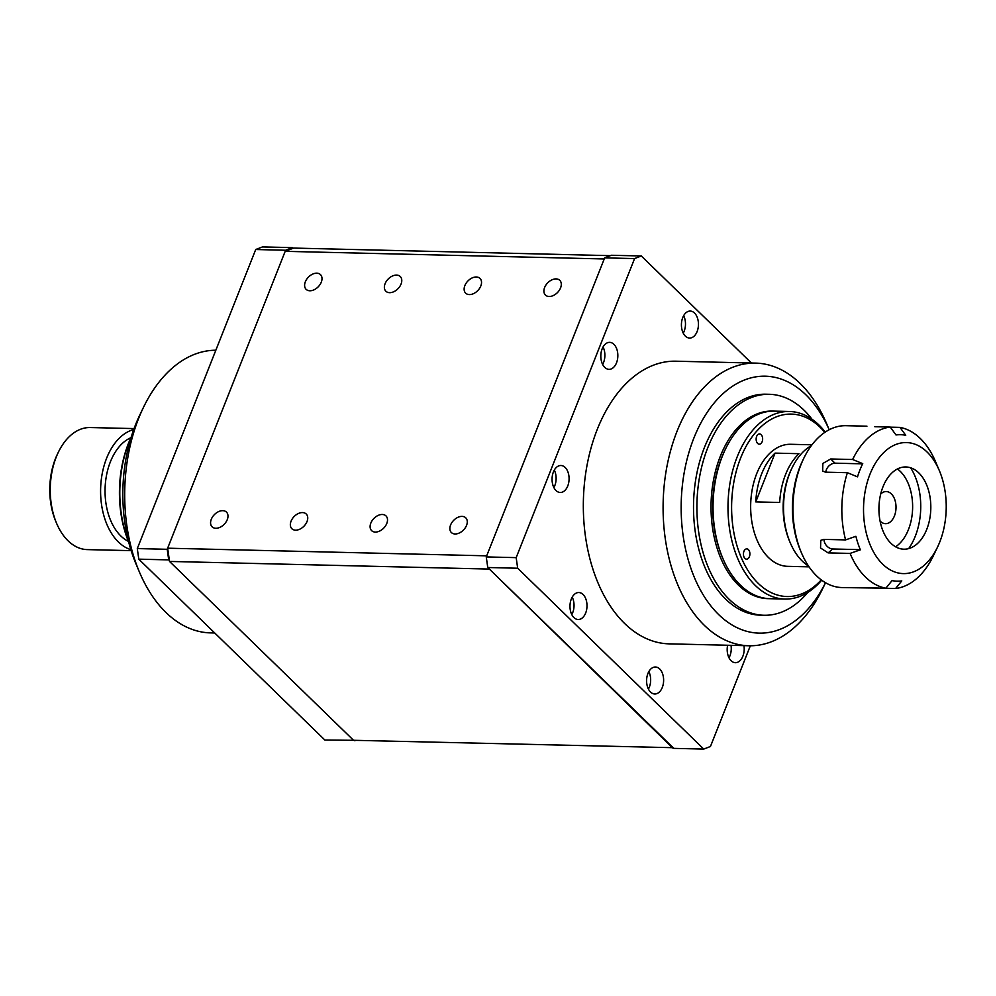 <?xml version="1.0" encoding="UTF-8"?>
<svg xmlns="http://www.w3.org/2000/svg" width="996" height="996" viewBox="0 0 996 996"><rect width="100%" height="100%" fill="white"/><g stroke="black" fill="none" stroke-linecap="round" stroke-linejoin="round"><path stroke-width="1.49" d="M464.858 285.603A10.284 6.885 -45.8 0 0 465.667 293.16A10.284 6.885 -45.8 0 0 473.673 293.571A10.284 6.885 -45.8 0 0 480.807 285.976A10.284 6.885 -45.8 0 0 479.997 278.419A10.284 6.885 -45.8 0 0 472.004 278.009A10.284 6.885 -45.8 0 0 464.858 285.603M385.091 283.698A10.284 6.885 -45.8 0 0 385.913 291.255A10.284 6.885 -45.8 0 0 393.906 291.666A10.284 6.885 -45.8 0 0 401.052 284.072A10.284 6.885 -45.8 0 0 400.243 276.514A10.284 6.885 -45.8 0 0 392.237 276.104A10.284 6.885 -45.8 0 0 385.091 283.698M544.625 287.508A10.284 6.885 -45.8 0 0 545.435 295.065A10.284 6.885 -45.8 0 0 553.427 295.476A10.284 6.885 -45.8 0 0 560.574 287.894A10.284 6.885 -45.8 0 0 559.764 280.324A10.284 6.885 -45.8 0 0 551.759 279.913A10.284 6.885 -45.8 0 0 544.625 287.508M450.59 524.992A10.284 6.885 -45.8 0 0 451.4 532.561A10.284 6.885 -45.8 0 0 459.405 532.96A10.284 6.885 -45.8 0 0 466.551 525.378A10.284 6.885 -45.8 0 0 465.73 517.808A10.284 6.885 -45.8 0 0 457.737 517.41A10.284 6.885 -45.8 0 0 450.59 524.992M370.836 523.087A10.284 6.885 -45.8 0 0 371.645 530.656A10.284 6.885 -45.8 0 0 379.638 531.055A10.284 6.885 -45.8 0 0 386.784 523.473A10.284 6.885 -45.8 0 0 385.975 515.903A10.284 6.885 -45.8 0 0 377.97 515.505A10.284 6.885 -45.8 0 0 370.836 523.087M291.069 521.182A10.284 6.885 -45.8 0 0 291.878 528.739A10.284 6.885 -45.8 0 0 299.883 529.15A10.284 6.885 -45.8 0 0 307.017 521.568A10.284 6.885 -45.8 0 0 306.208 513.998A10.284 6.885 -45.8 0 0 298.215 513.587A10.284 6.885 -45.8 0 0 291.069 521.182M305.336 281.793A10.284 6.885 -45.8 0 0 306.146 289.35A10.284 6.885 -45.8 0 0 314.138 289.761A10.284 6.885 -45.8 0 0 321.285 282.167A10.284 6.885 -45.8 0 0 320.475 274.61A10.284 6.885 -45.8 0 0 312.483 274.199A10.284 6.885 -45.8 0 0 305.336 281.793M211.301 519.277A10.284 6.885 -45.8 0 0 212.111 526.834A10.284 6.885 -45.8 0 0 220.116 527.245A10.284 6.885 -45.8 0 0 227.262 519.651A10.284 6.885 -45.8 0 0 226.453 512.093A10.284 6.885 -45.8 0 0 218.448 511.683A10.284 6.885 -45.8 0 0 211.301 519.277M673.147 747.697L353.53 740.289L169.519 561.433L167.652 548.198L285.18 251.341L293.583 248.079L610.374 255.648M672.586 747.921L488.438 568.181M167.652 548.198L486.695 555.83L604.236 258.96L285.18 251.341M169.519 561.433L488.563 569.052M139.477 572.19L136.278 564.62A128.509 81.049 -88.6 0 1 135.506 424.831A128.509 81.049 -88.6 0 1 139.851 414.884L143.412 407.489A141.37 89.154 91.4 0 0 138.631 418.42A141.37 89.154 91.4 0 0 139.477 572.19A141.37 89.154 91.4 0 0 210.505 632.883L214.738 632.995M354.339 740.314L324.87 740.028L138.793 559.167L137.299 548.584L255.711 249.523L262.421 246.921L292.338 247.631L293.023 248.303M215.833 350.231A141.37 89.154 91.4 0 0 143.412 407.489M169.395 560.549L168.71 559.889L138.793 559.167M137.299 548.584L167.216 549.294L285.615 250.245L255.711 249.523M167.216 549.294L168.71 559.889M354.775 740.738L355.796 740.352M292.338 247.631L285.615 250.245M131.186 437.144A93.811 59.162 91.4 0 0 128.683 541.961M128.721 542.135A91.246 57.544 -88.6 0 1 131.235 436.983M811.379 445.61A64.254 40.525 91.4 0 0 792.032 467.933A64.254 40.525 91.4 0 0 790.251 542.795A64.254 40.525 91.4 0 0 802.303 561.122A64.254 40.525 91.4 0 0 808.503 566.027M809.063 566.849L787.712 566.338A61.042 38.495 -88.6 0 1 768.489 557.536A61.042 38.495 -88.6 0 1 752.403 488.476A61.042 38.495 -88.6 0 1 790.625 444.291L811.989 444.801M779.694 502.47A61.042 38.495 -88.6 0 1 799.004 453.69L775.075 453.118A61.042 38.495 -88.6 0 0 755.765 501.897L779.694 502.47M790.251 542.795L789.604 541.276A61.69 38.906 -88.6 0 1 791.322 469.415L792.032 467.933M755.765 501.897L775.075 453.118M131.148 550.651L87.299 549.605A61.042 38.495 -88.6 0 1 68.077 540.803A61.042 38.495 -88.6 0 1 56.623 523.386A61.042 38.495 -88.6 0 1 58.328 452.271A61.042 38.495 -88.6 0 1 90.213 427.545L134.074 428.591M130.85 549.68A61.042 38.495 -88.6 0 1 118.424 541.998A61.042 38.495 -88.6 0 1 101.468 478.229A61.042 38.495 -88.6 0 1 133.725 429.55M128.422 541.388A53.971 34.038 -88.6 0 1 120.827 535.96A53.971 34.038 -88.6 0 1 105.489 482.313A53.971 34.038 -88.6 0 1 130.899 437.717M56.623 523.386L55.826 521.493A57.83 36.479 -88.6 0 1 57.432 454.114L58.328 452.271M727.615 645.246A13.496 8.516 91.4 0 0 731.126 660.759A13.496 8.516 91.4 0 0 735.384 662.701A13.496 8.516 91.4 0 0 743.962 645.645M659.676 668.951A13.496 8.516 91.4 0 0 655.43 667.009A13.496 8.516 91.4 0 0 646.977 676.77A13.496 8.516 91.4 0 0 650.537 692.046A13.496 8.516 91.4 0 0 654.783 693.988A13.496 8.516 91.4 0 0 663.236 684.215A13.496 8.516 91.4 0 0 659.676 668.951M583.058 594.488A13.496 8.516 91.4 0 0 578.813 592.533A13.496 8.516 91.4 0 0 570.359 602.306A13.496 8.516 91.4 0 0 573.92 617.57A13.496 8.516 91.4 0 0 578.166 619.512A13.496 8.516 91.4 0 0 586.619 609.751A13.496 8.516 91.4 0 0 583.058 594.488M565.143 467.448A13.496 8.516 91.4 0 0 560.897 465.505A13.496 8.516 91.4 0 0 552.444 475.266A13.496 8.516 91.4 0 0 556.005 490.53A13.496 8.516 91.4 0 0 560.25 492.485A13.496 8.516 91.4 0 0 568.704 482.711A13.496 8.516 91.4 0 0 565.143 467.448M613.897 344.305A13.496 8.516 91.4 0 0 609.652 342.363A13.496 8.516 91.4 0 0 601.198 352.123A13.496 8.516 91.4 0 0 604.759 367.387A13.496 8.516 91.4 0 0 609.004 369.342A13.496 8.516 91.4 0 0 617.458 359.568A13.496 8.516 91.4 0 0 613.897 344.305M694.498 313.018A13.496 8.516 91.4 0 0 690.253 311.063A13.496 8.516 91.4 0 0 681.799 320.837A13.496 8.516 91.4 0 0 685.36 336.1A13.496 8.516 91.4 0 0 689.606 338.055A13.496 8.516 91.4 0 0 698.059 328.282A13.496 8.516 91.4 0 0 694.498 313.018M829.182 429.749A128.509 81.049 91.4 0 0 693.838 438.178A128.509 81.049 91.4 0 0 715.066 610.847A128.509 81.049 91.4 0 0 825.522 582.71M825.535 582.722L822.746 588.512A141.37 89.154 -88.6 0 1 748.905 645.757A141.37 89.154 -88.6 0 1 673.296 572.924A141.37 89.154 -88.6 0 1 677.031 431.293A141.37 89.154 -88.6 0 1 755.653 363.117A141.37 89.154 -88.6 0 1 826.68 423.81L829.195 429.737M755.653 363.117L675.898 361.199A141.37 89.154 91.4 0 0 597.264 429.388A141.37 89.154 91.4 0 0 593.529 571.019A141.37 89.154 91.4 0 0 669.138 643.852L748.905 645.757M751.42 363.005L641.3 255.972L634.577 258.587L516.177 557.635L517.671 568.23L703.736 749.079L710.459 746.477L750.324 645.769M634.577 258.587L604.672 257.864L611.382 255.262L641.3 255.972M604.672 257.864L486.26 556.926L516.177 557.635M517.671 568.23L487.754 567.508L673.831 748.37L703.736 749.079M487.754 567.508L486.26 556.926M683.244 333.15A13.496 8.516 91.4 0 0 683.654 315.67M602.642 364.436A13.496 8.516 91.4 0 0 603.053 346.957M553.888 487.579A13.496 8.516 91.4 0 0 554.299 470.1M571.791 614.607A13.496 8.516 91.4 0 0 572.214 597.127M648.421 689.083A13.496 8.516 91.4 0 0 648.832 671.603M729.01 657.796A13.496 8.516 91.4 0 0 731.002 645.333M762.052 436.011A5.142 3.237 91.4 0 0 759.525 433.92A5.142 3.237 91.4 0 0 756.549 436.696A5.142 3.237 91.4 0 0 756.736 442.1A5.142 3.237 91.4 0 0 759.276 444.191A5.142 3.237 91.4 0 0 762.251 441.415A5.142 3.237 91.4 0 0 762.052 436.011M749.316 550.975A5.142 3.237 91.4 0 0 746.788 548.871A5.142 3.237 91.4 0 0 743.813 551.66A5.142 3.237 91.4 0 0 744.012 557.063A5.142 3.237 91.4 0 0 746.539 559.154A5.142 3.237 91.4 0 0 749.515 556.366A5.142 3.237 91.4 0 0 749.316 550.975M789.417 411.485L774.465 411.124A93.811 59.162 91.4 0 0 725.462 449.109A93.811 59.162 91.4 0 0 722.847 558.407A93.811 59.162 91.4 0 0 723.731 560.462A93.811 59.162 91.4 0 0 769.983 598.696L784.935 599.057A93.811 59.162 -88.6 0 1 738.696 560.81A93.811 59.162 -88.6 0 1 735.197 462.281A93.811 59.162 -88.6 0 1 789.417 411.485A93.811 59.162 -88.6 0 1 825.236 432.077M824.788 432.376A91.246 57.544 91.4 0 0 749.615 440.469A91.246 57.544 91.4 0 0 742.02 559.341A91.246 57.544 91.4 0 0 821.264 579.871M821.7 580.195A93.811 59.162 -88.6 0 1 784.935 599.057M722.847 558.407L722.2 556.901A91.246 57.544 -88.6 0 1 724.739 450.59L725.462 449.109M773.469 411.111A93.811 59.162 91.4 0 0 713.871 478.229A93.811 59.162 91.4 0 0 738.447 585.125A93.811 59.162 91.4 0 0 768.987 598.658M812.014 419.254A110.519 69.708 91.4 0 0 804.071 410.228A110.519 69.708 91.4 0 0 769.273 394.292A110.519 69.708 91.4 0 0 700.063 474.295A110.519 69.708 91.4 0 0 729.197 599.331A110.519 69.708 91.4 0 0 763.994 615.267A110.519 69.708 91.4 0 0 807.868 592.371M769.273 394.292L765.887 394.204A110.519 69.708 91.4 0 0 696.677 474.208A110.519 69.708 91.4 0 0 725.81 599.256A110.519 69.708 91.4 0 0 760.608 615.192L763.994 615.267M880.066 520.983A16.061 10.134 91.4 0 0 885.494 523.684A16.061 10.134 91.4 0 0 894.782 514.994A16.061 10.134 91.4 0 0 894.184 498.112A16.061 10.134 91.4 0 0 886.266 491.563A16.061 10.134 91.4 0 0 880.701 494.004M895.566 546.792A42.405 26.743 91.4 0 0 897.77 545.173A42.405 26.743 91.4 0 0 907.792 482.512A42.405 26.743 91.4 0 0 899.55 470.697A42.405 26.743 91.4 0 0 897.433 468.979M890.947 543.268A41.122 25.933 -88.6 0 1 882.705 487.517A41.122 25.933 -88.6 0 1 917.914 472.067A41.122 25.933 -88.6 0 1 918.81 472.901A41.122 25.933 -88.6 0 1 930.774 509.529A41.122 25.933 -88.6 0 1 916.171 544.675A41.122 25.933 -88.6 0 1 890.947 543.268M866.943 426.188L845.99 425.69A80.962 51.057 91.4 0 0 803.697 458.471A80.962 51.057 91.4 0 0 801.444 552.805A80.962 51.057 91.4 0 0 816.633 575.9A80.962 51.057 91.4 0 0 842.118 587.565L885.855 588.2A80.962 51.057 -88.6 0 1 865.487 577.058A80.962 51.057 -88.6 0 1 850.074 553.415L828.137 552.892L820.542 547.987L820.791 540.342L823.63 539.384L845.567 539.907A80.962 51.057 -88.6 0 1 847.397 472.689L825.46 472.166L822.646 471.046L822.858 463.451L830.689 458.982L852.626 459.505A80.962 51.057 -88.6 0 1 890.25 427.072L874.774 426.711M882.68 564.159A65.537 41.334 91.4 0 0 937.547 547.065A65.537 41.334 91.4 0 0 939.377 470.71A65.537 41.334 91.4 0 0 927.077 452.01A65.537 41.334 91.4 0 0 869.994 474.171A65.537 41.334 91.4 0 0 882.68 564.159M937.547 547.065L935.406 551.51A73.256 46.202 -88.6 0 1 935.057 552.22L933.202 556.092A80.962 51.057 -88.6 0 1 895.578 588.512L901.778 580.917A73.256 46.202 -88.6 0 1 892.055 580.606L885.855 588.2M890.3 427.16L899.961 427.384A80.962 51.057 -88.6 0 1 920.341 438.526A80.962 51.057 -88.6 0 1 935.518 461.621L937.398 466.053A73.256 46.202 -88.6 0 1 937.448 466.165L939.377 470.71M895.578 588.512L863.93 587.677M801.444 552.805L800.485 550.527A77.103 48.63 -88.6 0 1 802.627 460.7L803.697 458.471M890.25 427.072L896.014 434.966A73.256 46.202 -88.6 0 1 905.738 435.277L899.961 427.384M847.397 472.689L857.506 476.847A73.256 46.202 -88.6 0 1 862.735 463.65L852.626 459.505M850.074 553.415L860.382 549.817A73.256 46.202 -88.6 0 1 855.888 536.309L845.567 539.907M862.636 463.837L835.009 463.177A7.707 5.167 -45.8 0 0 825.871 472.179M824.041 539.396A7.707 5.192 -130.8 0 0 832.668 548.983L860.307 549.643M910.605 467.784A55.266 34.848 -88.6 0 1 908.663 548.609M835.009 463.177L830.689 458.982M832.668 548.983L828.137 552.892M899.55 470.697L897.57 468.904M897.77 545.173L895.715 546.866"/></g></svg>
